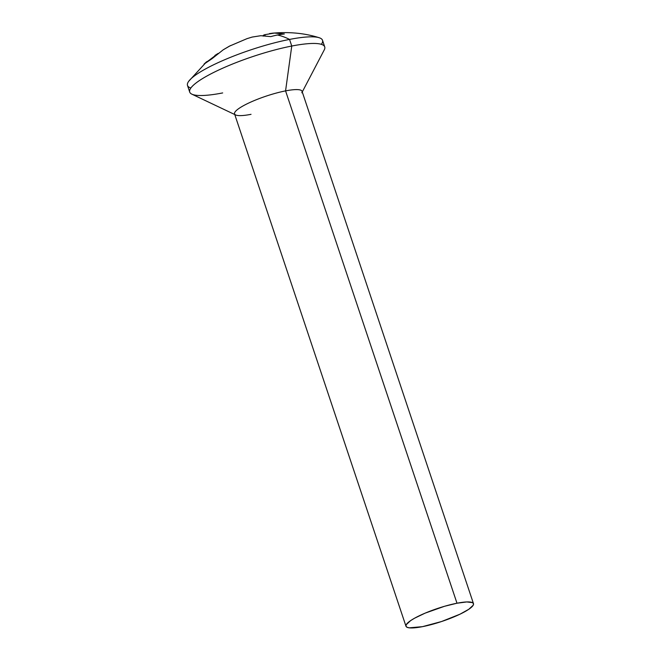 <?xml version="1.0" encoding="UTF-8"?>
<svg xmlns="http://www.w3.org/2000/svg" width="661" height="661" viewBox="0 0 661 661"><rect width="100%" height="100%" fill="white"/><g stroke="black" fill="none" stroke-linecap="round" stroke-linejoin="round"><path stroke-width="0.99" d="M283.891 33.885L284.354 33.984A105.95 85.823 55.8 0 0 277.471 35.008A118.641 65.736 79 0 1 289.535 39.42L291.757 46.039A71.181 13.658 -18.5 0 1 324.725 46.898L322.51 40.271A71.181 13.658 161.5 0 0 289.535 39.42A118.641 65.736 -101 0 0 277.471 35.008A105.95 85.823 55.8 0 0 270.787 36.628L260.831 35.702L252.163 37.066L247.007 38.652L229.342 46.187L223.22 49.806L212.074 58.655L204.018 64.125L206.686 61.688L188.707 81.286A71.181 13.658 -18.5 0 1 289.535 39.42A71.181 13.658 -18.5 0 1 319.04 37.677A71.181 13.658 -18.5 0 1 321.37 44.337M302.267 91.953L324.27 49.864A71.181 13.658 161.5 0 0 291.757 46.039L285.569 90.888A35.595 6.825 -18.5 0 1 301.829 92.796M473.483 603.65L302.052 91.317A35.595 6.825 161.5 0 0 285.569 90.888L456.991 603.22A35.595 6.825 -18.5 0 1 473.483 603.65A35.595 6.825 -18.5 0 1 457.395 615.399A35.595 6.825 -18.5 0 1 422.462 626.661L441.523 621.538L459.99 614.193L468.806 609.277L473.202 605.22L473.499 603.716L472.499 602.642L466.806 601.94L456.991 603.22L444.547 606.277L425.139 613.135L414.571 618.209L410.646 620.605L406.251 624.662L405.953 626.165L406.953 627.231L409.217 627.834L422.462 626.661A35.595 6.825 -18.5 0 1 405.978 626.231A35.595 6.825 -18.5 0 1 422.065 614.482A35.595 6.825 -18.5 0 1 456.991 603.22L285.569 90.888A35.595 6.825 161.5 0 0 250.635 102.149A35.595 6.825 161.5 0 0 234.548 113.899L405.978 626.231M214.891 55.45L218.171 53.401L204.018 64.125A105.95 58.705 79 0 1 212.074 58.655L223.22 49.806L230.466 45.601M190.855 88.004A71.181 13.658 -18.5 0 1 188.707 81.286M269.548 33.554L274.621 33.05M263.004 35.81L264.896 34.669M251.04 114.328A35.595 6.825 -18.5 0 1 235.63 114.948A35.595 6.825 -18.5 0 1 247.892 103.43A35.595 6.825 -18.5 0 1 285.569 90.888L291.757 46.039A71.181 13.658 161.5 0 0 216.395 71.124A71.181 13.658 161.5 0 0 191.864 94.168L234.762 114.543M289.535 39.42A71.181 13.658 161.5 0 0 219.675 61.944A71.181 13.658 161.5 0 0 187.501 85.443L189.715 92.069A71.181 13.658 -18.5 0 1 221.889 68.57A71.181 13.658 -18.5 0 1 291.757 46.039L289.535 39.42M222.683 92.928A71.181 13.658 -18.5 0 1 189.715 92.069M252.097 37.082L260.831 35.702L270.787 36.628A105.95 85.823 -124.2 0 1 277.471 35.008A105.95 85.823 -124.2 0 1 284.354 33.984L274.398 33.058L264.813 34.694L265.185 35.793L264.813 34.694C263.078 35.273 262.582 35.744 263.318 36.115M271.745 33.248C288.791 31.645 304.556 33.116 319.04 37.677"/></g></svg>
